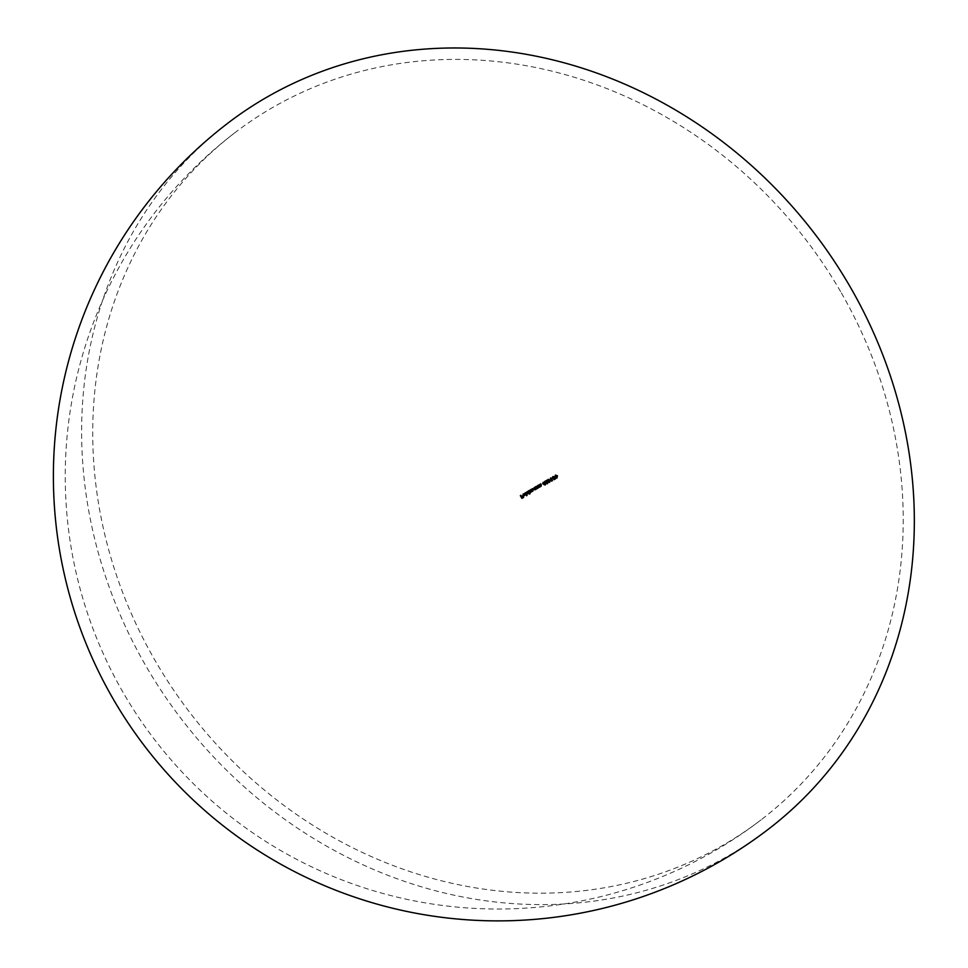 <?xml version="1.0" encoding="UTF-8"?>
<svg xmlns="http://www.w3.org/2000/svg" width="968" height="968" viewBox="0 0 968 968"><rect width="100%" height="100%" fill="white"/><g stroke="black" fill="none" stroke-linecap="round" stroke-linejoin="round"><path stroke-width="0.73" stroke-dasharray="4.84 3.63" d="M841.361 292.929A432.732 388.277 52.6 0 1 761.09 819.848A432.732 388.277 52.6 0 1 154.59 659.656A432.732 388.277 52.6 0 1 234.861 132.737A432.732 388.277 52.6 0 1 841.361 292.929M528.383 491.429L527.245 491.587M528.431 493.632L529.097 492.688M538.172 487.666L536.853 487.775L537.93 487.848M540.809 486.13L539.733 486.057L540.567 486.311M552.002 480.491A432.72 27.915 150.1 0 1 551.736 480.648A433.313 27.951 -29.9 0 1 551.276 480.963M552.534 477.853A432.732 27.915 -29.9 0 0 552.788 477.708L553.212 476.813M535.328 487.4L534.179 487.569M535.377 489.614L536.066 488.683M531.117 491.756L529.847 491.236L530.887 491.938M532.666 490.861L531.117 490.461L532.436 491.042M530.791 492.143L532.86 491.066M768.302 829.261A444.59 398.913 52.6 0 1 145.176 664.677A444.59 398.913 52.6 0 1 227.649 123.323M555.293 475.264L557.217 476.038M557.036 477.635L555.584 476.958L555.717 475.349M555.342 477.151L556.794 477.829M552.97 478.531L553.744 478.265M552.788 476.728L554.458 477.03M553.563 478.676A369.909 163.072 49 0 0 554.144 479.281L554.386 479.099M554.144 479.281A433.313 27.951 -29.9 0 0 555.221 478.652L555.475 478.458M550.635 478.083A367.937 160.7 61.9 0 0 552.208 480.793M547.961 479.547L549.872 480.334M549.703 481.931L548.251 481.241L548.372 479.632M548.009 481.423L549.461 482.112M544.524 481.653A433.325 27.951 -29.9 0 0 546.666 480.394L546.908 480.213M545.359 481.532A401.551 145.696 14.9 0 0 546.557 481.798L547.767 482.391M546.012 483.286L547.101 483.492M543.181 482.342L544.633 482.596M543.822 484.109A392.234 157.227 25.3 0 0 545.286 484.714L545.529 484.532M542.975 483.54L543.943 483.697M544.185 483.516L543.217 483.359L543.592 482.427M538.728 485.016A375.064 163.81 61.9 0 0 539.14 485.73L539.491 486.238M540.459 484.012A374.059 163.374 61.9 0 0 541.039 485.029M536.091 486.553A376.588 164.475 61.9 0 0 536.502 487.267L536.853 487.775M537.809 485.549A375.596 164.052 61.9 0 0 538.389 486.565M533.949 487.751L535.086 487.594M535.171 487.086A377.109 164.705 61.9 0 0 536.32 489.07M533.634 489.3L535.001 489.554M535.244 489.372L533.876 489.118M529.133 490.582A380.509 166.194 61.9 0 0 529.617 491.417M530.682 489.687A379.65 165.818 61.9 0 0 531.117 490.461M532.231 488.792A378.778 165.443 61.9 0 0 532.848 489.869M527.003 491.768L528.141 491.611M528.226 491.115A381.005 166.411 61.9 0 0 529.823 493.886M526.701 493.317L528.056 493.571M528.298 493.39L526.931 493.135M525.297 492.797A382.602 167.113 61.9 0 0 526.907 495.58M523.047 495.35A433.325 27.951 -29.9 0 0 525.055 494.2L525.285 494.019M525.055 494.2L525.201 495.023M523.337 493.886L524.922 493.656M523.216 495.58L524.402 495.689M524.632 495.507L523.954 495.652M520.627 495.507A385.107 168.202 61.9 0 0 521.389 496.826L521.619 496.644M521.389 496.826A433.325 27.951 -29.9 0 0 522.599 496.124L522.829 495.943M521.546 497.104A385.107 168.202 61.9 0 0 522.03 497.939L522.26 497.758M522.03 497.939A433.313 27.951 -29.9 0 0 523.24 497.237L523.482 497.056M234.861 132.737A432.732 432.732 0 0 0 122.839 692.011A432.732 432.732 0 0 0 761.09 819.848"/><path stroke-width="1.45" d="M526.858 495.555A432.72 27.915 -29.9 0 0 527.136 495.398A381.936 166.811 -118.1 0 1 525.539 492.615A432.732 27.915 150.1 0 1 525.261 492.785A382.082 166.883 61.9 0 0 526.858 495.555L526.628 495.737A382.759 167.174 -118.1 0 1 525.019 492.966L525.261 492.785M529.544 494.055L529.786 493.874A433.313 27.951 150.1 0 1 529.544 494.055A381.162 166.484 -118.1 0 1 528.867 492.869L528.201 493.813L526.423 493.474L527.003 491.768L526.665 493.293L528.431 493.632L529.097 492.688A380.484 166.181 61.9 0 0 529.786 493.874A432.72 27.915 -29.9 0 0 530.065 493.704A380.327 166.121 -118.1 0 1 528.455 490.933A432.732 27.915 150.1 0 1 528.177 491.091A380.484 166.181 61.9 0 0 528.383 491.429L528.141 491.611A381.162 166.484 -118.1 0 1 527.947 491.272L528.177 491.091M537.095 487.594L536.744 487.086A375.899 164.185 -118.1 0 1 536.332 486.372A432.732 27.915 150.1 0 1 536.054 486.529A376.068 164.257 61.9 0 0 537.192 488.513A432.732 27.915 -29.9 0 0 537.47 488.344A375.899 164.185 -118.1 0 1 537.409 488.247M538.172 487.666L538.305 486.468A375.076 163.822 61.9 0 1 537.772 485.537A432.732 27.915 150.1 0 0 538.051 485.367A374.906 163.749 -118.1 0 0 538.631 486.384L538.498 487.787L537.022 488.174L538.123 488.066L538.631 486.384M539.733 486.057L539.382 485.549A374.374 163.519 -118.1 0 1 538.97 484.835A432.732 27.915 150.1 0 1 538.692 484.992A374.543 163.592 61.9 0 0 539.829 486.977A432.732 27.915 -29.9 0 0 540.108 486.819A374.374 163.519 -118.1 0 1 540.059 486.71M540.809 486.13L540.955 484.92A373.527 163.144 61.9 0 1 540.41 483.988A432.732 27.915 150.1 0 0 540.701 483.831A373.37 163.072 -118.1 0 0 541.281 484.847L541.136 486.251L539.672 486.638L540.761 486.529L541.281 484.847M544.875 482.415L543.024 482.439L543.75 484.121A391.713 157.01 25.3 0 0 545.395 484.811A409.609 89.734 -64.6 0 1 545.529 484.532A391.58 156.961 -154.7 0 1 544.149 483.952L544.875 482.415L544.161 483.939M550.889 477.889A432.732 27.915 150.1 0 1 550.598 478.059A367.416 160.482 61.9 0 0 552.002 480.491L551.76 480.673A432.72 27.915 150.1 0 1 551.518 480.769A385.494 158.486 29 0 0 551.869 480.939A432.72 27.915 -29.9 0 0 552.45 480.6A367.247 160.398 -118.1 0 1 550.889 477.889M553.744 478.265L554.422 477.018L553.744 478.265L554.168 477.212L552.97 476.994L552.546 477.889L553.212 476.813L554.422 477.018L553.212 478.337A369.389 162.842 49 0 0 554.325 479.511A432.72 27.915 -29.9 0 0 555.632 478.736A365.263 159.538 -118.1 0 1 555.475 478.458A432.72 27.915 150.1 0 1 554.386 479.099A369.219 162.757 -131 0 1 553.865 478.555M554.7 476.849L553.962 478.507L554.7 476.849L553.043 476.534L552.51 477.877A432.732 27.915 -29.9 0 0 552.534 477.853M555.293 477.127L556.939 478.107L557.471 475.857L555.547 475.07L555.051 477.309L555.293 475.264M547.973 481.399L549.606 482.391L550.126 480.152L548.203 479.366L547.731 481.592L547.961 479.547M547.065 480.491L546.823 480.673A433.325 27.951 150.1 0 1 545.359 481.532L545.601 481.35A432.732 27.915 -29.9 0 0 547.065 480.491A369.667 161.462 -118.1 0 1 546.908 480.213A432.732 27.915 150.1 0 1 544.766 481.459A401.03 145.49 14.9 0 0 546.63 481.87L547.707 482.354L547.344 483.298L546.255 483.105A432.732 27.915 150.1 0 1 545.964 483.262L547.682 483.468L548.009 482.209L546.799 481.616A400.921 145.466 -165.1 0 1 545.649 481.362M547.707 482.354L547.101 483.492L547.707 482.354M536.55 488.876L536.32 489.07A433.325 27.951 150.1 0 1 536.03 489.227A377.266 164.778 -118.1 0 1 535.824 488.864L535.135 489.796L533.356 489.469L534.179 487.569L533.598 489.288L535.377 489.614L536.066 488.683A376.588 164.487 61.9 0 0 536.272 489.046A432.732 27.915 -29.9 0 0 536.55 488.876A376.431 164.415 -118.1 0 1 535.413 486.904A432.732 27.915 150.1 0 1 535.135 487.061A376.588 164.487 61.9 0 0 535.328 487.4L535.086 487.594A377.266 164.778 -118.1 0 1 534.893 487.243L535.135 487.061M531.117 491.756L531.214 490.679A379.129 165.588 61.9 0 1 530.633 489.663A432.732 27.915 150.1 0 0 530.912 489.505A378.972 165.528 -118.1 0 0 531.359 490.28M532.86 491.066L533.078 489.687A378.101 165.141 -118.1 0 1 532.461 488.61A432.732 27.915 150.1 0 1 532.182 488.767A378.258 165.213 61.9 0 0 532.799 489.844L532.981 490.982L530.549 492.325M529.847 491.236A379.831 165.903 -118.1 0 1 529.363 490.401A432.732 27.915 150.1 0 1 529.085 490.558A379.988 165.964 61.9 0 0 530.234 492.543A432.732 27.915 -29.9 0 0 530.512 492.385A379.831 165.903 -118.1 0 1 530.476 492.313M525.201 495.023L525.285 494.019A432.732 27.915 150.1 0 1 523.277 495.18L523.676 493.97L524.741 493.91A422.254 61.637 -54.9 0 1 524.922 493.656L523.144 494.019L523.676 495.894L525.442 494.842L523.676 495.894M523.277 495.18L523.676 493.97L523.277 495.18M522.998 496.221L522.756 496.402A433.325 27.951 150.1 0 1 521.546 497.104L521.776 496.923A432.732 27.915 -29.9 0 0 522.998 496.221A383.8 167.633 -118.1 0 1 522.829 495.943A432.732 27.915 150.1 0 1 521.619 496.644A384.441 167.912 -118.1 0 1 520.857 495.326A432.732 27.915 150.1 0 1 520.578 495.483A384.586 167.972 61.9 0 0 522.151 498.193A432.72 27.915 -29.9 0 0 523.64 497.334A383.8 167.633 -118.1 0 1 523.482 497.056A432.72 27.915 150.1 0 1 522.26 497.758A384.441 167.912 -118.1 0 1 521.8 496.959M227.649 123.323A444.59 398.913 52.6 0 1 850.775 287.907A444.59 398.913 52.6 0 1 768.302 829.261A444.59 444.59 0 0 1 112.566 697.916A444.59 444.59 0 0 1 227.649 123.323M556.794 477.829L557.471 475.857M556.939 476.208L556.939 478.107L555.051 477.309M556.418 475.603L555.366 475.603L556.66 475.409M555.717 475.349L555.584 476.958M557.181 476.026L557.036 477.635M555.632 478.736L555.39 478.93A433.313 27.951 150.1 0 1 554.083 479.692A370.091 163.144 -131 0 1 552.97 478.531L553.212 478.337M552.51 477.877L552.256 478.059A433.325 27.951 150.1 0 0 552.546 477.889L553.212 476.813M552.256 478.059L552.788 476.728M552.45 480.6L552.208 480.793A433.313 27.951 150.1 0 1 551.615 481.132A386.159 158.764 -151 0 1 551.276 480.963L551.518 480.769M551.76 480.673A368.118 160.785 -118.1 0 1 550.356 478.24L550.598 478.059M547.731 481.592L549.606 482.391L550.126 480.152M549.546 482.04L549.594 480.503L548.045 479.886M548.033 479.886L548.251 481.241M549.074 479.886L549.836 480.309L549.461 482.112M548.372 479.632L549.328 479.704M547.101 483.492L547.464 482.536L546.63 481.87M546.388 482.052A401.672 145.732 -165.1 0 1 544.524 481.653L544.766 481.459M545.964 483.262L547.271 483.758L548.009 482.209M545.395 484.811L545.153 484.992A392.367 157.276 -154.7 0 1 543.508 484.303L542.939 483.528M542.697 483.722L543.181 482.342M542.975 483.54L543.592 482.427L544.585 482.56L542.975 483.54L543.592 482.427M540.108 486.819L539.878 487.001A433.325 27.951 150.1 0 1 539.587 487.158A375.221 163.882 -118.1 0 1 538.45 485.174L538.692 484.992M540.567 486.311L540.713 485.113A374.217 163.447 -118.1 0 1 540.168 484.181L540.41 483.988M537.47 488.344L537.228 488.525A433.325 27.951 150.1 0 1 536.95 488.695A376.746 164.548 -118.1 0 1 535.812 486.71L536.054 486.529M537.93 487.848L538.063 486.65A375.753 164.124 -118.1 0 1 537.53 485.718L537.772 485.537M535.377 489.614L536.066 488.683M535.244 489.372L535.703 488.053L533.961 488.078L535.703 488.053M533.634 489.3L534.336 487.799L533.634 489.3M535.001 489.554L535.461 488.235M530.512 492.385L530.27 492.567A433.325 27.951 150.1 0 1 529.992 492.724A380.654 166.254 -118.1 0 1 528.855 490.74L529.085 490.558M530.887 491.938L530.984 490.861A379.795 165.891 -118.1 0 1 530.404 489.856L530.633 489.663M532.436 491.042L532.569 490.026L532.666 490.861M533.078 489.687L532.569 490.026A378.936 165.504 -118.1 0 1 531.952 488.949L532.182 488.767M531.517 491.26L531.069 492.155L531.517 491.26M528.431 493.632L529.097 492.688M528.298 493.39L528.746 492.083L527.028 492.095L528.746 492.083M526.701 493.317L527.391 491.829L526.701 493.317M528.056 493.571L528.516 492.264M524.741 493.91L523.446 494.152L522.805 495.555L523.337 493.886M523.434 496.076L522.805 495.555M524.402 495.689L524.922 494.6A433.325 27.951 150.1 0 1 523.216 495.58L523.446 495.398A432.732 27.915 -29.9 0 0 525.152 494.418L524.632 495.507M523.64 497.334L523.41 497.516A433.313 27.951 150.1 0 1 521.909 498.375A385.252 168.263 -118.1 0 1 520.348 495.664L520.578 495.483"/></g></svg>
